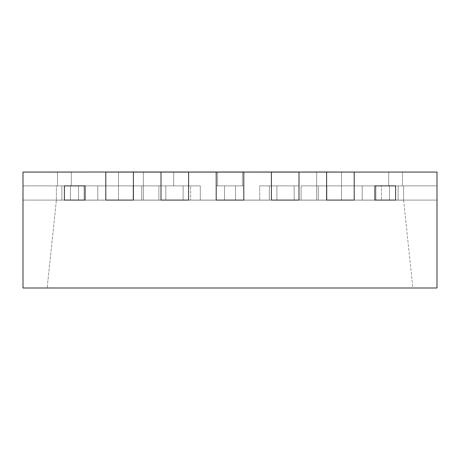 <?xml version="1.0" encoding="UTF-8"?>
<svg xmlns="http://www.w3.org/2000/svg" width="460" height="460" viewBox="0 0 460 460"><rect width="100%" height="100%" fill="white"/><g stroke="black" fill="none" stroke-linecap="round" stroke-linejoin="round"><path stroke-width="0.34" stroke-dasharray="2.3 1.72" d="M437 172.074L402.5 172.005L437 172.005L402.5 172.074L437 172.074L437 200.088L437 172.074L437 200.088L437 172.074L437 200.088L437 172.074L437 200.088L437 172.074L437 200.088L437 172.074L437 200.088L437 172.074L437 200.088L437 172.074L437 200.088L437 172.074L437 200.088L437 172.074L437 200.088L294.17 200.088L294.17 185.874L269.33 185.874L269.33 200.088L403.61 200.157L341.504 200.088L437 200.088L437 185.874L437 200.088L375.889 200.088L437 200.088L381.472 200.088L437 200.088L403.61 200.088L437 200.088L403.61 200.088L437 200.088L437 185.874L395.6 185.874L395.6 200.088L269.33 200.088L269.33 185.874L269.33 200.088L269.33 185.874L294.17 185.874L269.33 185.874L294.17 185.874L269.33 185.874L269.33 200.157L133.135 200.157L269.33 200.157L133.135 200.088L133.135 185.874L85.1 185.874L85.1 200.088L85.1 185.874L23 185.874L173.696 185.874L23 185.874L23 200.088L294.17 200.088L85.1 200.088L85.1 185.874L133.135 185.874L85.1 185.874L85.1 200.088L395.6 200.088L374.9 200.088L395.6 200.088L395.6 185.874L395.6 200.088L395.6 185.874L437 185.874L326.865 185.874L437 185.874L437 200.088L395.6 200.088L395.6 185.874L326.865 185.874L374.9 185.874L374.9 200.088L374.9 185.874L374.9 200.088L294.17 200.088L437 200.088L437 185.874L437 200.088L437 185.874L316.664 185.874L341.504 185.874L316.664 185.874L341.504 185.874L316.664 185.874L341.504 185.874L341.504 172.074L242.42 172.074L341.504 172.074L341.504 185.874L341.504 172.074L341.504 185.874L326.865 185.874L437 185.874L437 200.088L389.539 200.088L437 200.088L403.61 200.088L437 200.088L403.61 200.088L437 200.088L437 172.074L388.7 172.074L437 172.074L388.7 172.074L437 172.074L388.7 172.074L437 172.074L388.7 172.074L437 172.074L437 287.994L23 287.994L23 172.074L437 172.005L388.7 172.005L437 172.005L388.7 172.005L437 172.005L388.7 172.005L437 172.005L388.7 172.005L437 172.005L388.7 172.074L402.5 172.074L388.7 172.074L388.7 185.874L402.5 185.874L375.889 185.874L403.61 185.874L362.204 185.874L403.61 185.874L362.204 185.874L403.61 185.874L362.204 185.874L403.61 185.874L362.204 185.874L402.5 185.874L388.7 185.874L388.7 172.005M23 185.874L64.4 185.874L23 185.874L23 200.088L23 185.874L143.336 185.874L118.496 185.874L143.336 185.874L118.496 185.874L118.496 172.074L217.58 172.074L118.496 172.074L118.496 185.874L118.496 172.074L118.496 185.874L173.696 185.874L173.696 172.074L118.496 172.074L143.336 172.074L143.336 185.874L23 185.874L64.4 185.874L64.4 200.088L64.4 185.874L64.4 200.088L64.4 185.874L133.135 185.874L133.135 200.088L85.1 200.088L85.1 185.874L85.1 200.088L105.8 200.088L105.8 172.074L105.8 185.874L105.8 172.074L133.4 172.074L105.8 172.074L133.4 172.074L133.4 185.874L133.4 172.074L133.4 185.874L106.967 185.874L158.895 185.874L105.8 185.874L158.895 185.874L114.045 185.874L133.4 185.874L133.4 172.074L105.8 172.005L105.8 185.874L105.8 172.074L133.4 172.005L105.8 172.074L133.4 172.074L133.4 200.088L133.4 185.874L133.4 200.088L158.895 200.088L105.8 200.088L105.8 185.874L106.967 185.874L105.8 185.874L105.8 200.088L85.1 200.088L133.135 200.088L133.135 185.874L133.135 200.088L56.39 200.088L61.887 200.088L61.887 185.874L97.796 185.874L56.39 185.874L97.796 185.874L56.39 185.874L97.796 185.874L56.39 185.874L97.796 185.874L56.39 185.874L97.796 185.874L57.5 185.874L63.054 185.874L61.887 185.874L61.887 200.088L61.887 185.874L61.887 200.088L56.39 200.088L56.39 185.874L56.39 200.088L23 200.088L23 185.874L23 200.088L70.46 200.088L23 200.088L23 172.074L71.3 172.074L71.3 185.874L71.3 172.074L71.3 185.874L71.3 172.074L71.3 185.874L71.3 172.074L23 172.074L71.3 172.074L23 172.074L71.3 172.074L23 172.074L71.3 172.074L71.3 185.874L71.3 172.074L23 172.074L71.3 172.074L23 172.074L71.3 172.074L71.3 185.874L71.3 172.074L23 172.005L71.3 172.005L23 172.005L23 200.088L23 172.074L23 200.088L61.887 200.088L23 200.088L23 172.074L23 200.088L84.111 200.088L84.111 185.874L84.111 200.088L23 200.088L23 172.074L23 200.088L78.528 200.088L78.528 185.874L78.528 200.088L23 200.088L23 172.074L23 200.088L56.39 200.088L23 200.088L56.39 200.088L23 200.088L56.39 200.088L23 200.088L23 185.874M133.4 172.005L105.8 172.005L133.4 172.005L133.4 200.157L158.895 200.088L105.8 200.088L105.8 185.874L105.8 200.088L158.895 200.157L105.8 200.157L354.2 200.088L105.8 200.088L105.8 172.005L143.336 172.005L118.496 172.005L143.336 172.005L143.336 200.157L118.496 200.088L118.496 185.874L118.496 200.157L143.336 200.157L70.46 200.157L143.336 200.088L70.46 200.088L70.46 185.874L70.46 200.088L143.336 200.088L70.46 200.088L70.46 185.874L70.46 200.088L56.39 200.088L118.496 200.088L118.496 172.074L217.58 172.074L217.58 185.874L242.42 185.874L217.58 185.874L242.42 185.874L217.58 185.874L242.42 185.874L217.58 185.874L242.42 185.874L217.58 185.874L217.58 172.074L217.58 185.874L217.58 172.074L118.496 172.074L118.496 185.874L118.496 172.074L118.496 185.874L143.336 185.874L118.496 185.874L143.336 185.874L143.336 172.074L118.496 172.074L217.58 172.074L217.58 185.874L217.58 172.074L217.58 185.874L217.58 172.074L118.496 172.005L143.336 172.074L143.336 200.088L143.336 185.874L143.336 200.088L118.496 200.088L118.496 185.874L118.496 200.088L118.496 185.874L173.696 185.874L173.696 172.074M389.539 200.088L389.539 185.874L389.539 200.088M326.6 172.005L354.2 172.005L326.6 172.005L354.2 172.005L326.6 172.074L354.2 172.074L326.6 172.074L354.2 172.074L326.6 172.074L354.2 172.074L354.2 200.088L354.2 172.074L354.2 185.874L345.954 185.874L354.2 185.874L354.2 200.088L354.2 172.074L354.2 185.874L318.291 185.874L318.291 200.088L354.2 200.088L354.2 185.874L318.291 185.874L318.291 200.088L318.291 185.874L301.104 185.874L301.104 200.088L301.104 185.874L345.954 185.874L301.104 185.874L301.104 200.088L318.291 200.088L318.291 185.874L301.104 185.874L345.954 185.874L326.6 185.874L326.6 200.088L301.104 200.088L301.104 185.874L326.6 185.874L326.6 172.074L326.6 185.874L301.104 185.874L353.033 185.874L326.6 185.874L326.6 200.088L326.6 172.074L326.6 200.157L354.2 200.157L301.104 200.157L354.2 200.157L301.104 200.088L354.2 200.088L326.6 200.088L354.2 200.088L354.2 172.074L217.58 172.074L242.42 172.074L217.58 172.074L242.42 172.074L242.42 185.874L242.42 172.074L242.42 185.874L242.42 172.074L341.504 172.074L217.58 172.074L242.42 172.074L242.42 185.874L242.42 172.074L242.42 185.874L242.42 172.074L341.504 172.074L316.664 172.074L316.664 185.874L341.504 185.874L341.504 172.074L341.504 185.874L341.504 172.074L341.504 185.874L316.664 185.874L341.504 185.874L316.664 185.874L341.504 185.874L316.664 185.874L316.664 172.074L341.504 172.074L173.696 172.005M190.67 185.874L165.83 185.874L190.67 185.874L165.83 185.874L190.67 185.874L190.67 200.088L190.67 185.874M326.865 200.088L326.865 185.874L326.865 200.088M165.83 200.088L165.83 185.874L165.83 200.088M294.17 200.088L294.17 185.874L269.33 185.874L294.17 185.874L294.17 200.088L294.17 185.874L294.17 200.088L294.17 185.874L294.17 200.088L294.17 185.874L269.33 185.874L269.33 200.088L269.33 185.874L269.33 200.088L294.17 200.088M341.504 200.088L341.504 185.874L341.504 200.088M316.664 200.088L316.664 185.874L316.664 200.157L341.504 200.157L316.664 200.088M188.6 172.074L161 172.074L161 185.874L161 172.074L161 185.874L188.6 185.874L188.6 172.074L188.6 185.874L161 185.874L200.295 185.874L161 185.874L200.295 185.874L161 185.874L161 172.074L188.6 172.074L188.6 185.874L200.295 185.874L161 185.874L188.6 185.874L188.6 172.074L161 172.005L188.6 172.005L161 172.005L188.6 172.074L188.6 200.088L188.6 185.874L188.6 200.088L161 200.088L161 172.074L188.6 172.074L188.6 200.088L188.6 185.874L188.6 200.088L200.295 200.088L200.295 185.874L200.295 200.088L200.295 185.874L200.295 200.088L161 200.088L161 185.874L161 200.088L200.295 200.088L183.109 200.088L183.109 185.874L183.109 200.088L200.295 200.088L161 200.088L183.109 200.088L183.109 185.874L183.109 200.088L161 200.088L161 185.874L161 200.088L188.6 200.088L161 200.088L161 172.005L188.6 172.074M243.8 172.074L216.2 172.074L216.2 185.874L216.2 172.074L216.2 185.874L243.8 185.874L243.8 172.074L243.8 185.874L216.2 185.874L243.8 185.874L216.2 185.874L243.8 185.874L216.2 185.874L243.8 185.874L243.8 172.074L243.8 185.874L216.2 185.874L216.2 172.074L243.8 172.074L216.2 172.074L243.8 172.074L216.2 172.074L243.8 172.074L243.8 200.088L243.8 185.874L243.8 200.088L216.2 200.088L216.2 172.074L243.8 172.074L243.8 200.088L235.491 200.088L235.491 185.874L235.491 200.088L224.509 200.088L224.509 185.874L224.509 200.088L224.509 185.874L224.509 200.088L216.2 200.088L216.2 185.874L216.2 200.088L243.8 200.088L243.8 185.874L243.8 200.088L216.2 200.088L243.8 200.088L235.491 200.088L235.491 185.874L235.491 200.088L243.8 200.157L216.2 200.088L216.2 172.005L243.8 172.074M299 172.074L271.4 172.074L271.4 185.874L271.4 172.074L271.4 185.874L299 185.874L299 172.074L299 185.874L259.704 185.874L299 185.874L259.704 185.874L299 185.874L259.704 185.874L299 185.874L299 172.074L299 185.874L271.4 185.874L271.4 172.074L299 172.005L271.4 172.074L299 172.074L299 200.088L299 185.874L299 200.088L271.4 200.088L271.4 172.074L299 172.074L299 200.088L276.891 200.088L276.891 185.874L276.891 200.088L259.704 200.088L259.704 185.874L259.704 200.088L259.704 185.874L259.704 200.088L271.4 200.088L271.4 185.874L271.4 200.088L299 200.088L299 185.874L299 200.088L271.4 200.088L299 200.088L276.891 200.088L276.891 185.874L276.891 200.088L299 200.157L271.4 200.088L271.4 172.005L299 172.074M395.6 185.874L374.9 185.874L374.9 200.157L395.6 200.157L395.6 185.874M398.113 200.088L398.113 185.874L362.204 185.874L398.113 185.874L398.113 200.088L398.113 185.874L398.113 200.088L398.113 185.874L398.113 200.088L398.113 185.874L398.113 200.088L362.204 200.088L362.204 185.874L362.204 200.088L362.204 185.874L362.204 200.088L362.204 185.874L362.204 200.088L362.204 185.874L362.204 200.088L362.204 185.874L362.204 200.088L362.204 185.874L362.204 200.088L362.204 185.874L362.204 200.088L362.204 185.874L362.204 200.088L362.204 185.874L362.204 200.088L362.204 185.874L362.204 200.088L403.61 200.088L403.61 185.874L403.61 200.088L412.85 287.994L47.15 287.994L412.85 287.994L403.61 200.088L403.61 185.874L403.61 200.088L362.204 200.088L381.472 200.088L381.472 185.874L381.472 200.088L381.472 185.874L381.472 200.088L362.204 200.088L398.113 200.157L362.204 200.157L398.113 200.088M375.889 200.088L375.889 185.874L375.889 200.088M64.4 200.088L64.4 185.874L64.4 200.088L85.1 200.157L56.39 200.088L97.796 200.088L56.39 200.088L64.4 200.088L56.39 200.088L47.15 287.994L56.39 200.088L56.39 185.874L56.39 200.088L23 200.088L97.796 200.088L61.887 200.088L97.796 200.088L97.796 185.874L97.796 200.088L97.796 185.874L97.796 200.088L97.796 185.874L97.796 200.088L97.796 185.874L97.796 200.088L97.796 185.874L97.796 200.088L97.796 185.874L97.796 200.088L84.111 200.088L84.111 185.874L84.111 200.088L23 200.088L23 172.074L23 200.088L97.796 200.088L97.796 185.874L97.796 200.088L56.39 200.088L61.887 200.088L61.887 185.874L61.887 200.088L97.796 200.088L97.796 185.874L97.796 200.088L78.528 200.088L78.528 185.874L78.528 200.088L23 200.088L23 172.074L23 200.088L97.796 200.088L56.39 200.157L61.887 200.157L61.887 185.874L61.887 200.088L23 200.088L23 172.074L23 200.088L97.796 200.088L84.111 200.088L97.796 200.088L97.796 185.874L97.796 200.088L23 200.088L23 172.074L23 200.088L97.796 200.088L97.796 185.874L97.796 200.088L64.4 200.088M316.664 172.074L316.664 185.874L316.664 172.074M141.709 200.088L141.709 185.874L141.709 200.088M158.895 200.088L158.895 185.874L158.895 200.088M224.509 200.088L243.8 200.157L224.509 200.088M97.796 200.157L56.39 200.088L97.796 200.157M133.135 200.157L85.1 200.088L133.135 200.157M64.4 200.157L85.1 200.157L64.4 200.157M259.704 200.088L299 200.157L259.704 200.088M23 200.088L23 172.074L23 200.088M216.2 172.005L243.8 172.005M271.4 172.005L299 172.005M71.3 172.005L23 172.074M57.5 172.005L23 172.005L57.5 172.005L57.5 185.874L57.5 172.074M183.109 200.088L161 200.088L183.109 200.088M161 200.157L188.6 200.157L161 200.157M161 172.005L188.6 172.005M402.5 185.874L402.5 172.074L402.5 185.874"/><path stroke-width="0.69" d="M64.4 185.874L85.1 185.874L85.1 200.088L64.4 200.088L64.4 185.874L85.1 185.874L85.1 200.088L64.4 200.088L64.4 185.874M395.6 200.088L395.6 185.874L374.9 185.874L374.9 200.088L395.6 200.088L374.9 200.088L374.9 185.874L395.6 185.874L395.6 200.088M133.4 172.005L23 172.074L23 287.994L437 287.994L437 172.074L105.8 172.074L105.8 200.088L105.8 172.074L133.4 172.005L161 172.005L161 200.088L161 172.074L216.2 172.005L216.2 200.088L216.2 172.074L271.4 172.005L271.4 200.088L271.4 172.074L326.6 172.005L326.6 200.088L326.6 172.074L354.2 172.074L326.6 172.005M133.4 200.088L133.4 172.074L133.4 200.088L105.8 200.088L133.4 200.088M188.6 200.088L188.6 172.074L188.6 200.088L161 200.088L188.6 200.088M243.8 200.088L243.8 172.074L243.8 200.088L216.2 200.088L243.8 200.088M299 200.088L299 172.074L299 200.088L271.4 200.088L299 200.088M354.2 200.088L354.2 172.074L354.2 200.088L326.6 200.088L354.2 200.088M388.7 172.074L437 172.074M23 172.074L71.3 172.074M299 172.005L271.4 172.005M243.8 172.005L216.2 172.005M188.6 172.005L161 172.005"/></g></svg>
